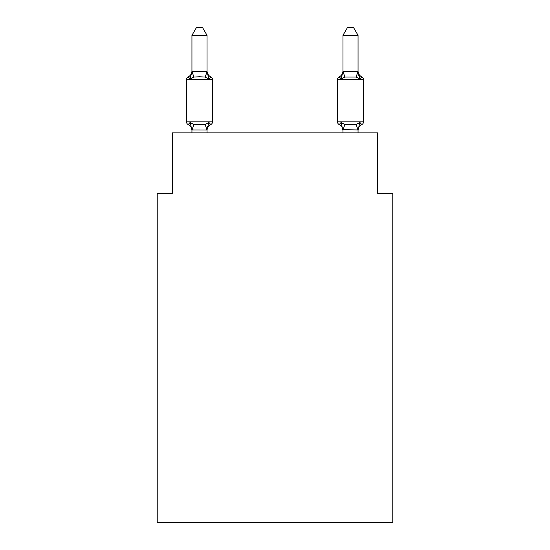 <?xml version="1.0" encoding="UTF-8"?>
<svg xmlns="http://www.w3.org/2000/svg" width="550" height="550" viewBox="0 0 550 550"><rect width="100%" height="100%" fill="white"/><g stroke="black" fill="none" stroke-linecap="round" stroke-linejoin="round"><path stroke-width="0.82" d="M392.783 522.5L392.783 193.304L377.685 193.304L377.685 132.901L172.315 132.901L172.315 193.304L157.218 193.304L157.218 522.5L392.783 522.5M207.048 35.351L191.943 35.351L196.481 27.5L202.51 27.5L207.048 35.351L207.048 71.796L208.931 79.008L210.788 76.883A3.018 3.018 0 0 1 212.486 79.599A3.018 3.018 0 0 0 210.788 76.883L208.931 79.008L210.788 76.883A3.018 3.018 0 0 1 212.486 79.599L212.486 121.88A3.018 3.018 0 0 1 210.788 124.596L208.931 122.471L210.788 124.596L208.931 122.471L210.788 124.596L208.931 122.471L210.788 124.596L208.931 122.471L210.788 124.596L208.931 122.471L210.788 124.596L208.931 122.471L210.788 124.596L208.931 122.471L210.788 124.596L208.931 122.471L210.788 124.596L208.931 122.471L210.788 124.596L208.931 122.471L210.788 124.596L208.931 122.471L210.788 124.596L208.931 122.471L206.924 129.986L191.943 129.951L190.059 122.471L188.21 124.596A3.018 3.018 0 0 1 186.512 121.88A3.018 3.018 0 0 0 188.21 124.596L190.059 122.471L188.21 124.596A3.018 3.018 0 0 1 186.512 121.88A3.018 3.018 0 0 0 188.21 124.596A3.018 3.018 0 0 1 186.512 121.88A3.018 3.018 0 0 0 188.21 124.596A3.018 3.018 0 0 1 186.512 121.88A3.018 3.018 0 0 0 188.21 124.596A3.018 3.018 0 0 1 186.512 121.88A3.018 3.018 0 0 0 188.21 124.596A3.018 3.018 0 0 1 186.512 121.88A3.018 3.018 0 0 0 188.21 124.596A3.018 3.018 0 0 1 186.512 121.88A3.018 3.018 0 0 0 188.21 124.596A3.018 3.018 0 0 1 186.512 121.88A3.018 3.018 0 0 0 188.21 124.596A3.018 3.018 0 0 1 186.512 121.88A3.018 3.018 0 0 0 188.21 124.596A3.018 3.018 0 0 1 186.512 121.88A3.018 3.018 0 0 0 188.21 124.596A3.018 3.018 0 0 1 186.512 121.88A3.018 3.018 0 0 0 188.21 124.596A3.018 3.018 0 0 1 186.512 121.88A3.018 3.018 0 0 0 188.21 124.596A3.018 3.018 0 0 1 186.512 121.88A3.018 3.018 0 0 0 188.21 124.596A3.018 3.018 0 0 1 186.512 121.88A3.018 3.018 0 0 0 188.21 124.596A3.018 3.018 0 0 1 186.512 121.88A3.018 3.018 0 0 0 188.21 124.596A3.018 3.018 0 0 1 186.512 121.88A3.018 3.018 0 0 0 188.21 124.596A3.018 3.018 0 0 1 186.512 121.88A3.018 3.018 0 0 0 188.21 124.596A3.018 3.018 0 0 1 186.512 121.88A3.018 3.018 0 0 0 188.21 124.596A3.018 3.018 0 0 1 186.512 121.88A3.018 3.018 0 0 0 188.21 124.596A3.018 3.018 0 0 1 186.512 121.88A3.018 3.018 0 0 0 188.21 124.596A3.018 3.018 0 0 1 186.512 121.88A3.018 3.018 0 0 0 188.21 124.596L190.059 122.471L188.21 124.596A3.018 3.018 0 0 1 186.512 121.88A3.018 3.018 0 0 0 188.21 124.596A3.018 3.018 0 0 1 186.512 121.88A3.018 3.018 0 0 0 188.21 124.596L190.059 122.471L188.21 124.596A3.018 3.018 0 0 1 186.512 121.88A3.018 3.018 0 0 0 188.21 124.596L190.059 122.471L188.21 124.596L190.059 122.471L188.21 124.596L190.059 122.471L188.21 124.596L190.059 122.471L188.21 124.596L190.059 122.471L188.21 124.596L190.059 122.471L188.21 124.596L190.059 122.471L188.21 124.596L190.059 122.471L188.21 124.596L190.059 122.471L188.21 124.596L190.059 122.471L188.21 124.596L190.059 122.471L193.834 124.41L199.499 124.713L205.164 124.41L208.931 122.471L210.788 124.596A3.018 3.018 0 0 0 212.486 121.88A3.018 3.018 0 0 1 210.788 124.596L209.921 124.183L210.788 124.596A3.018 3.018 0 0 0 212.486 121.88A3.018 3.018 0 0 1 210.788 124.596A3.018 3.018 0 0 0 212.486 121.88A3.018 3.018 0 0 1 210.788 124.596L209.921 124.183L210.788 124.596A3.018 3.018 0 0 0 212.486 121.88A3.018 3.018 0 0 1 210.788 124.596A3.018 3.018 0 0 0 212.486 121.88A3.018 3.018 0 0 1 210.788 124.596L209.921 124.183L210.788 124.596A3.018 3.018 0 0 0 212.486 121.88A3.018 3.018 0 0 1 210.788 124.596A3.018 3.018 0 0 0 212.486 121.88A3.018 3.018 0 0 1 210.788 124.596L209.921 124.183L210.788 124.596A3.018 3.018 0 0 0 212.486 121.88A3.018 3.018 0 0 1 210.788 124.596A3.018 3.018 0 0 0 212.486 121.88A3.018 3.018 0 0 1 210.788 124.596L209.921 124.183L210.788 124.596A3.018 3.018 0 0 0 212.486 121.88A3.018 3.018 0 0 1 210.788 124.596A3.018 3.018 0 0 0 212.486 121.88A3.018 3.018 0 0 1 210.788 124.596L209.921 124.183L210.788 124.596A3.018 3.018 0 0 0 212.486 121.88A3.018 3.018 0 0 1 210.788 124.596A3.018 3.018 0 0 0 212.486 121.88A3.018 3.018 0 0 1 210.788 124.596L209.921 124.183L210.788 124.596A3.018 3.018 0 0 0 212.486 121.88A3.018 3.018 0 0 1 210.788 124.596A3.018 3.018 0 0 0 212.486 121.88A3.018 3.018 0 0 1 210.788 124.596L209.921 124.183L210.788 124.596A3.018 3.018 0 0 0 212.486 121.88A3.018 3.018 0 0 1 210.788 124.596A3.018 3.018 0 0 0 212.486 121.88A3.018 3.018 0 0 1 210.788 124.596L209.921 124.183L210.788 124.596A3.018 3.018 0 0 0 212.486 121.88A3.018 3.018 0 0 1 210.788 124.596A3.018 3.018 0 0 0 212.486 121.88A3.018 3.018 0 0 1 210.788 124.596L209.921 124.183L210.788 124.596A3.018 3.018 0 0 0 212.486 121.88A3.018 3.018 0 0 1 210.788 124.596A3.018 3.018 0 0 0 212.486 121.88A3.018 3.018 0 0 1 210.788 124.596A3.018 3.018 0 0 0 212.486 121.88A3.018 3.018 0 0 1 210.788 124.596L209.921 124.183M207.048 130.57A6.641 6.641 0 0 1 210.788 124.596A3.018 3.018 0 0 0 212.486 121.88L212.486 79.599A3.018 3.018 0 0 0 210.788 76.883L208.931 79.008L210.788 76.883A3.018 3.018 0 0 1 212.486 79.599L212.486 121.88L212.486 79.599A3.018 3.018 0 0 0 210.788 76.883L208.931 79.008L210.788 76.883A3.018 3.018 0 0 1 212.486 79.599L212.486 121.88L212.486 79.599A3.018 3.018 0 0 0 210.788 76.883L208.931 79.008L210.788 76.883A3.018 3.018 0 0 1 212.486 79.599L212.486 121.88L212.486 79.599A3.018 3.018 0 0 0 210.788 76.883L208.931 79.008L210.788 76.883A3.018 3.018 0 0 1 212.486 79.599L212.486 121.88L212.486 79.599A3.018 3.018 0 0 0 210.788 76.883L208.931 79.008L210.788 76.883A3.018 3.018 0 0 1 212.486 79.599L212.486 121.88L212.486 79.599A3.018 3.018 0 0 0 210.788 76.883L208.931 79.008L210.788 76.883A3.018 3.018 0 0 1 212.486 79.599L212.486 121.88L212.486 79.599A3.018 3.018 0 0 0 210.788 76.883L208.931 79.008L210.788 76.883A3.018 3.018 0 0 1 212.486 79.599L212.486 121.88L212.486 79.599A3.018 3.018 0 0 0 210.788 76.883L208.931 79.008L210.788 76.883A3.018 3.018 0 0 1 212.486 79.599L212.486 121.88L212.486 79.599A3.018 3.018 0 0 0 210.788 76.883L208.931 79.008L210.788 76.883A3.018 3.018 0 0 1 212.486 79.599L212.486 121.88L212.486 79.599A3.018 3.018 0 0 0 210.788 76.883L208.931 79.008L205.164 77.062L199.499 76.759L193.834 77.062L190.059 79.008L188.21 76.883A3.018 3.018 0 0 0 186.512 79.599A3.018 3.018 0 0 1 188.21 76.883L189.069 77.296L188.21 76.883A3.018 3.018 0 0 0 186.512 79.599A3.018 3.018 0 0 1 188.21 76.883A3.018 3.018 0 0 0 186.512 79.599A3.018 3.018 0 0 1 188.21 76.883L189.069 77.296L188.21 76.883A3.018 3.018 0 0 0 186.512 79.599A3.018 3.018 0 0 1 188.21 76.883A3.018 3.018 0 0 0 186.512 79.599A3.018 3.018 0 0 1 188.21 76.883L189.069 77.296L188.21 76.883A3.018 3.018 0 0 0 186.512 79.599A3.018 3.018 0 0 1 188.21 76.883A3.018 3.018 0 0 0 186.512 79.599A3.018 3.018 0 0 1 188.21 76.883L189.069 77.296L188.21 76.883A3.018 3.018 0 0 0 186.512 79.599A3.018 3.018 0 0 1 188.21 76.883A3.018 3.018 0 0 0 186.512 79.599A3.018 3.018 0 0 1 188.21 76.883L189.069 77.296L188.21 76.883A3.018 3.018 0 0 0 186.512 79.599A3.018 3.018 0 0 1 188.21 76.883A3.018 3.018 0 0 0 186.512 79.599A3.018 3.018 0 0 1 188.21 76.883L189.069 77.296L188.21 76.883A3.018 3.018 0 0 0 186.512 79.599A3.018 3.018 0 0 1 188.21 76.883A3.018 3.018 0 0 0 186.512 79.599A3.018 3.018 0 0 1 188.21 76.883L189.069 77.296L188.21 76.883A3.018 3.018 0 0 0 186.512 79.599A3.018 3.018 0 0 1 188.21 76.883A3.018 3.018 0 0 0 186.512 79.599A3.018 3.018 0 0 1 188.21 76.883L189.069 77.296L188.21 76.883A3.018 3.018 0 0 0 186.512 79.599A3.018 3.018 0 0 1 188.21 76.883A3.018 3.018 0 0 0 186.512 79.599A3.018 3.018 0 0 1 188.21 76.883L189.069 77.296L188.21 76.883A3.018 3.018 0 0 0 186.512 79.599A3.018 3.018 0 0 1 188.21 76.883A3.018 3.018 0 0 0 186.512 79.599A3.018 3.018 0 0 1 188.21 76.883L189.069 77.296L188.21 76.883A3.018 3.018 0 0 0 186.512 79.599A3.018 3.018 0 0 1 188.21 76.883A3.018 3.018 0 0 0 186.512 79.599A3.018 3.018 0 0 1 188.21 76.883L189.069 77.296L188.21 76.883A3.018 3.018 0 0 0 186.512 79.599A3.018 3.018 0 0 1 188.21 76.883A3.018 3.018 0 0 0 186.512 79.599A3.018 3.018 0 0 1 188.21 76.883L189.069 77.296M207.048 71.796L205.164 77.062M207.048 129.676L207.756 126.122L207.048 129.676M342.952 71.528L358.057 71.528L358.057 35.351L342.952 35.351L342.952 71.796L341.069 79.008L339.212 76.883A3.018 3.018 0 0 0 337.514 79.599A3.018 3.018 0 0 1 339.212 76.883L341.069 79.008L341.77 76.615L341.069 79.008L341.77 76.615L341.069 79.008L341.77 76.615L341.069 79.008L341.77 76.615L341.069 79.008L341.77 76.615L341.069 79.008L341.77 76.615L341.069 79.008L341.77 76.615L341.069 79.008L341.77 76.615L341.069 79.008L341.77 76.615L341.069 79.008L341.77 76.615L341.069 79.008L341.77 76.615L341.069 79.008L341.77 76.615L341.069 79.008L344.836 77.062L356.166 77.062L359.941 79.008L358.366 74.071L359.941 79.008L361.79 76.883A3.018 3.018 0 0 1 363.488 79.599A3.018 3.018 0 0 0 361.79 76.883A3.018 3.018 0 0 1 363.488 79.599A3.018 3.018 0 0 0 361.79 76.883L359.941 79.008L358.366 74.071L359.941 79.008L361.79 76.883A3.018 3.018 0 0 1 363.488 79.599A3.018 3.018 0 0 0 361.79 76.883A3.018 3.018 0 0 1 363.488 79.599A3.018 3.018 0 0 0 361.79 76.883L359.941 79.008L358.366 74.071L359.941 79.008L361.79 76.883A3.018 3.018 0 0 1 363.488 79.599A3.018 3.018 0 0 0 361.79 76.883A3.018 3.018 0 0 1 363.488 79.599A3.018 3.018 0 0 0 361.79 76.883L359.941 79.008L358.366 74.071L359.941 79.008L361.79 76.883A3.018 3.018 0 0 1 363.488 79.599A3.018 3.018 0 0 0 361.79 76.883A3.018 3.018 0 0 1 363.488 79.599A3.018 3.018 0 0 0 361.79 76.883L359.941 79.008L358.366 74.071L359.941 79.008L361.79 76.883A3.018 3.018 0 0 1 363.488 79.599A3.018 3.018 0 0 0 361.79 76.883A3.018 3.018 0 0 1 363.488 79.599A3.018 3.018 0 0 0 361.79 76.883L359.941 79.008L358.366 74.071L359.941 79.008L361.79 76.883A3.018 3.018 0 0 1 363.488 79.599A3.018 3.018 0 0 0 361.79 76.883A3.018 3.018 0 0 1 363.488 79.599A3.018 3.018 0 0 0 361.79 76.883L359.941 79.008L358.366 74.071L359.941 79.008L361.79 76.883A3.018 3.018 0 0 1 363.488 79.599A3.018 3.018 0 0 0 361.79 76.883A3.018 3.018 0 0 1 363.488 79.599A3.018 3.018 0 0 0 361.79 76.883L359.941 79.008L358.366 74.071L359.941 79.008L361.79 76.883A3.018 3.018 0 0 1 363.488 79.599A3.018 3.018 0 0 0 361.79 76.883A3.018 3.018 0 0 1 363.488 79.599A3.018 3.018 0 0 0 361.79 76.883L359.941 79.008L358.366 74.071L359.941 79.008L361.79 76.883A3.018 3.018 0 0 1 363.488 79.599A3.018 3.018 0 0 0 361.79 76.883A3.018 3.018 0 0 1 363.488 79.599A3.018 3.018 0 0 0 361.79 76.883L359.941 79.008L358.366 74.071L359.941 79.008L361.79 76.883A3.018 3.018 0 0 1 363.488 79.599A3.018 3.018 0 0 0 361.79 76.883A3.018 3.018 0 0 1 363.488 79.599A3.018 3.018 0 0 0 361.79 76.883L359.941 79.008L358.366 74.071L359.941 79.008L361.79 76.883A3.018 3.018 0 0 1 363.488 79.599A3.018 3.018 0 0 0 361.79 76.883A3.018 3.018 0 0 1 363.488 79.599A3.018 3.018 0 0 0 361.79 76.883L359.941 79.008L358.366 74.071L359.941 79.008L361.79 76.883A3.018 3.018 0 0 1 363.488 79.599A3.018 3.018 0 0 0 361.79 76.883L359.941 79.008L361.79 76.883A3.018 3.018 0 0 1 363.488 79.599L363.488 121.88A3.018 3.018 0 0 1 361.79 124.596L359.941 122.471L361.79 124.596L360.931 124.183M358.057 132.901L358.057 129.951L342.952 129.676L342.952 130.57L341.069 122.471L339.212 124.596A3.018 3.018 0 0 1 337.514 121.88A3.018 3.018 0 0 0 339.212 124.596L341.069 122.471L339.212 124.596A6.641 6.641 0 0 1 342.952 130.57A6.641 6.641 0 0 0 339.212 124.596A3.018 3.018 0 0 1 337.514 121.88A3.018 3.018 0 0 0 339.212 124.596L341.069 122.471L339.212 124.596A3.018 3.018 0 0 1 337.514 121.88A3.018 3.018 0 0 0 339.212 124.596L341.069 122.471L339.212 124.596A6.641 6.641 0 0 1 342.952 130.57A6.641 6.641 0 0 0 339.212 124.596A3.018 3.018 0 0 1 337.514 121.88A3.018 3.018 0 0 0 339.212 124.596L341.069 122.471L339.212 124.596A3.018 3.018 0 0 1 337.514 121.88A3.018 3.018 0 0 0 339.212 124.596L341.069 122.471L339.212 124.596A6.641 6.641 0 0 1 342.952 130.57A6.641 6.641 0 0 0 339.212 124.596A3.018 3.018 0 0 1 337.514 121.88A3.018 3.018 0 0 0 339.212 124.596L341.069 122.471L339.212 124.596A3.018 3.018 0 0 1 337.514 121.88A3.018 3.018 0 0 0 339.212 124.596L341.069 122.471L339.212 124.596A6.641 6.641 0 0 1 342.952 130.57A6.641 6.641 0 0 0 339.212 124.596A3.018 3.018 0 0 1 337.514 121.88A3.018 3.018 0 0 0 339.212 124.596L341.069 122.471L339.212 124.596A3.018 3.018 0 0 1 337.514 121.88A3.018 3.018 0 0 0 339.212 124.596L341.069 122.471L339.212 124.596A6.641 6.641 0 0 1 342.952 130.57A6.641 6.641 0 0 0 339.212 124.596A3.018 3.018 0 0 1 337.514 121.88A3.018 3.018 0 0 0 339.212 124.596L341.069 122.471L339.212 124.596A3.018 3.018 0 0 1 337.514 121.88A3.018 3.018 0 0 0 339.212 124.596L341.069 122.471L339.212 124.596A6.641 6.641 0 0 1 342.952 130.57A6.641 6.641 0 0 0 339.212 124.596A3.018 3.018 0 0 1 337.514 121.88A3.018 3.018 0 0 0 339.212 124.596L341.069 122.471L339.212 124.596A3.018 3.018 0 0 1 337.514 121.88A3.018 3.018 0 0 0 339.212 124.596L341.069 122.471L339.212 124.596A6.641 6.641 0 0 1 342.952 130.57A6.641 6.641 0 0 0 339.212 124.596A3.018 3.018 0 0 1 337.514 121.88A3.018 3.018 0 0 0 339.212 124.596L341.069 122.471L339.212 124.596A3.018 3.018 0 0 1 337.514 121.88A3.018 3.018 0 0 0 339.212 124.596L341.069 122.471L339.212 124.596A6.641 6.641 0 0 1 342.952 130.57A6.641 6.641 0 0 0 339.212 124.596A3.018 3.018 0 0 1 337.514 121.88A3.018 3.018 0 0 0 339.212 124.596L341.069 122.471L339.212 124.596A3.018 3.018 0 0 1 337.514 121.88A3.018 3.018 0 0 0 339.212 124.596L341.069 122.471L339.212 124.596A6.641 6.641 0 0 1 342.952 130.57A6.641 6.641 0 0 0 339.212 124.596A3.018 3.018 0 0 1 337.514 121.88A3.018 3.018 0 0 0 339.212 124.596L341.069 122.471L339.212 124.596A3.018 3.018 0 0 1 337.514 121.88A3.018 3.018 0 0 0 339.212 124.596L341.069 122.471L339.212 124.596A6.641 6.641 0 0 1 342.952 130.57A6.641 6.641 0 0 0 339.212 124.596A3.018 3.018 0 0 1 337.514 121.88A3.018 3.018 0 0 0 339.212 124.596L341.069 122.471L339.212 124.596A3.018 3.018 0 0 1 337.514 121.88A3.018 3.018 0 0 0 339.212 124.596L341.069 122.471L339.212 124.596A6.641 6.641 0 0 1 342.952 130.57A6.641 6.641 0 0 0 339.212 124.596A3.018 3.018 0 0 1 337.514 121.88A3.018 3.018 0 0 0 339.212 124.596L341.069 122.471L339.212 124.596A3.018 3.018 0 0 1 337.514 121.88A3.018 3.018 0 0 0 339.212 124.596L341.069 122.471L344.836 124.41L356.166 124.41L359.941 122.471L361.79 124.596A3.018 3.018 0 0 0 363.488 121.88A3.018 3.018 0 0 1 361.79 124.596L359.941 122.471L361.79 124.596A3.018 3.018 0 0 0 363.488 121.88A3.018 3.018 0 0 1 361.79 124.596L359.941 122.471L361.79 124.596A3.018 3.018 0 0 0 363.488 121.88A3.018 3.018 0 0 1 361.79 124.596L359.941 122.471L361.79 124.596A3.018 3.018 0 0 0 363.488 121.88A3.018 3.018 0 0 1 361.79 124.596L359.941 122.471L361.79 124.596A3.018 3.018 0 0 0 363.488 121.88A3.018 3.018 0 0 1 361.79 124.596L359.941 122.471L361.79 124.596A3.018 3.018 0 0 0 363.488 121.88A3.018 3.018 0 0 1 361.79 124.596L359.941 122.471L361.79 124.596A3.018 3.018 0 0 0 363.488 121.88A3.018 3.018 0 0 1 361.79 124.596L359.941 122.471L361.79 124.596A3.018 3.018 0 0 0 363.488 121.88A3.018 3.018 0 0 1 361.79 124.596L359.941 122.471L361.79 124.596A3.018 3.018 0 0 0 363.488 121.88A3.018 3.018 0 0 1 361.79 124.596L359.941 122.471L361.79 124.596A3.018 3.018 0 0 0 363.488 121.88A3.018 3.018 0 0 1 361.79 124.596L359.941 122.471L361.79 124.596A3.018 3.018 0 0 0 363.488 121.88A3.018 3.018 0 0 1 361.79 124.596L359.941 122.471L361.79 124.596A3.018 3.018 0 0 0 363.488 121.88L337.514 121.88A3.018 3.018 0 0 0 339.212 124.596A6.641 6.641 0 0 1 342.952 130.57A6.641 6.641 0 0 0 339.212 124.596A3.018 3.018 0 0 1 337.514 121.88L337.514 79.599A3.018 3.018 0 0 1 339.212 76.883L340.079 77.296L339.212 76.883A3.018 3.018 0 0 0 337.514 79.599A3.018 3.018 0 0 1 339.212 76.883A3.018 3.018 0 0 0 337.514 79.599A3.018 3.018 0 0 1 339.212 76.883L340.079 77.296L339.212 76.883A3.018 3.018 0 0 0 337.514 79.599A3.018 3.018 0 0 1 339.212 76.883A3.018 3.018 0 0 0 337.514 79.599A3.018 3.018 0 0 1 339.212 76.883L340.079 77.296L339.212 76.883A3.018 3.018 0 0 0 337.514 79.599A3.018 3.018 0 0 1 339.212 76.883A3.018 3.018 0 0 0 337.514 79.599A3.018 3.018 0 0 1 339.212 76.883L340.079 77.296L339.212 76.883A3.018 3.018 0 0 0 337.514 79.599A3.018 3.018 0 0 1 339.212 76.883A3.018 3.018 0 0 0 337.514 79.599A3.018 3.018 0 0 1 339.212 76.883L340.079 77.296L339.212 76.883A3.018 3.018 0 0 0 337.514 79.599A3.018 3.018 0 0 1 339.212 76.883A3.018 3.018 0 0 0 337.514 79.599A3.018 3.018 0 0 1 339.212 76.883L340.079 77.296L339.212 76.883A3.018 3.018 0 0 0 337.514 79.599A3.018 3.018 0 0 1 339.212 76.883A3.018 3.018 0 0 0 337.514 79.599A3.018 3.018 0 0 1 339.212 76.883L340.079 77.296L339.212 76.883A3.018 3.018 0 0 0 337.514 79.599A3.018 3.018 0 0 1 339.212 76.883A3.018 3.018 0 0 0 337.514 79.599A3.018 3.018 0 0 1 339.212 76.883L340.079 77.296L339.212 76.883A3.018 3.018 0 0 0 337.514 79.599A3.018 3.018 0 0 1 339.212 76.883A3.018 3.018 0 0 0 337.514 79.599A3.018 3.018 0 0 1 339.212 76.883L340.079 77.296L339.212 76.883A3.018 3.018 0 0 0 337.514 79.599A3.018 3.018 0 0 1 339.212 76.883A3.018 3.018 0 0 0 337.514 79.599A3.018 3.018 0 0 1 339.212 76.883L340.079 77.296L339.212 76.883A3.018 3.018 0 0 0 337.514 79.599A3.018 3.018 0 0 1 339.212 76.883A3.018 3.018 0 0 0 337.514 79.599A3.018 3.018 0 0 1 339.212 76.883L340.079 77.296L339.212 76.883A3.018 3.018 0 0 0 337.514 79.599A3.018 3.018 0 0 1 339.212 76.883A3.018 3.018 0 0 0 337.514 79.599A3.018 3.018 0 0 1 339.212 76.883L340.079 77.296M358.057 130.57L358.057 130.57A6.641 6.641 0 0 1 361.79 124.596M361.79 76.883A6.641 6.641 0 0 1 358.057 70.909A6.641 6.641 0 0 0 361.79 76.883A6.641 6.641 0 0 1 358.057 70.909A6.641 6.641 0 0 0 361.79 76.883A6.641 6.641 0 0 1 358.057 70.909A6.641 6.641 0 0 0 361.79 76.883A6.641 6.641 0 0 1 358.057 70.909A6.641 6.641 0 0 0 361.79 76.883A6.641 6.641 0 0 1 358.057 70.909A6.641 6.641 0 0 0 361.79 76.883A6.641 6.641 0 0 1 358.057 70.909A6.641 6.641 0 0 0 361.79 76.883A6.641 6.641 0 0 1 358.057 70.909A6.641 6.641 0 0 0 361.79 76.883A6.641 6.641 0 0 1 358.057 70.909A6.641 6.641 0 0 0 361.79 76.883A6.641 6.641 0 0 1 358.057 70.909A6.641 6.641 0 0 0 361.79 76.883A6.641 6.641 0 0 1 358.057 70.909A6.641 6.641 0 0 0 361.79 76.883A6.641 6.641 0 0 1 358.057 70.909A6.641 6.641 0 0 0 361.79 76.883A6.641 6.641 0 0 1 358.057 70.909A6.641 6.641 0 0 0 361.79 76.883A3.018 3.018 0 0 1 363.488 79.599L337.514 79.599A3.018 3.018 0 0 1 339.212 76.883L341.069 79.008M188.21 76.883L190.059 79.008L188.21 76.883A3.018 3.018 0 0 0 186.512 79.599A3.018 3.018 0 0 1 188.21 76.883L190.059 79.008L188.21 76.883A6.641 6.641 0 0 0 191.943 70.909M342.952 132.901L342.952 129.676M191.943 130.57L191.943 129.676L191.943 130.57A6.641 6.641 0 0 0 188.21 124.596M208.931 79.008L210.788 76.883A3.018 3.018 0 0 1 212.486 79.599L186.512 79.599L186.512 121.88L212.486 121.88M191.943 35.351L191.943 71.528L206.924 71.486M190.059 79.008L191.943 71.528M207.048 132.901L207.048 129.951M191.943 132.901L191.943 129.951M207.048 70.909A6.641 6.641 0 0 0 210.788 76.883M358.057 71.528L359.941 79.008M359.941 122.471L358.057 129.951M339.212 124.596L341.069 122.471L339.212 124.596M342.952 70.909A6.641 6.641 0 0 1 339.212 76.883M342.952 35.351L347.49 27.5L353.519 27.5L358.057 35.351M193.834 124.41L192.067 129.986M205.164 124.41L206.924 129.986M192.067 71.486L193.834 77.062M357.933 129.986L356.166 124.41M343.076 129.986L344.836 124.41M356.166 77.062L357.933 71.486M344.836 77.062L343.076 71.486"/></g></svg>
